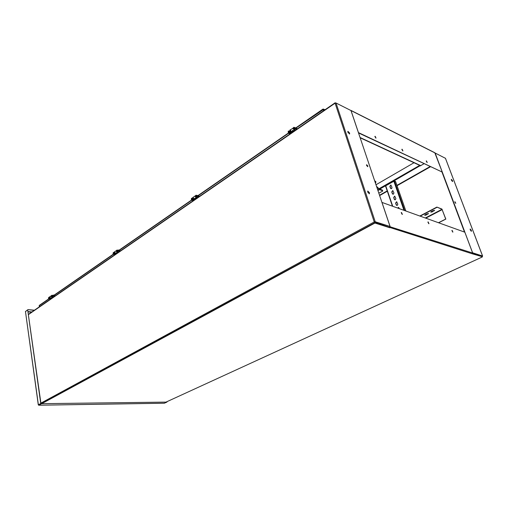 <?xml version="1.0" encoding="UTF-8"?>
<svg xmlns="http://www.w3.org/2000/svg" width="508" height="508" viewBox="0 0 508 508"><rect width="100%" height="100%" fill="white"/><g stroke="black" fill="none" stroke-linecap="round" stroke-linejoin="round"><path stroke-width="0.76" d="M452.107 230.359L452.895 232.105L452.107 230.359M401.504 212.477L402.368 214.395L401.504 212.477M401.206 212.623L402.184 214.408M428.136 221.888L428.962 223.717L428.136 221.888M41.707 403.676L374.936 223.037L389.82 227.743L390.201 226.803L381.978 202.419L464.839 232.2L472.656 253.028L472.326 253.809L482.219 256.705L476.853 255.01L476.314 254.165M374.936 223.037L374.834 222.714L41.231 403.682L374.834 222.714L389.719 227.425L389.788 226.612M482.314 256.965L166.446 401.904M472.542 253.644L482.219 256.705L482.594 256.019L472.567 252.781M451.885 230.511L452.711 232.093M427.882 222.04L428.771 223.717M472.326 253.809L389.719 227.425M470.116 229.121L471.246 231.292M470.243 229.934L470.198 229L471.373 230.353L471.418 231.292L470.243 229.934M451.269 179.464L452.412 181.534M451.39 180.162L451.352 179.33L452.539 180.696L452.584 181.527L451.39 180.162M454.844 201.828L455.632 203.289M454.939 202.317L454.914 201.676L455.816 203.314L454.939 202.317M420.249 165.627L379.787 189.103M424.009 163.754L420.205 165.938L419.799 165.417M482.263 256.261L476.752 254.743L476.44 254.203M375.99 184.772L414.001 162.731M481.844 256.356L482.283 256.064L472.65 252.997M435.102 153.003L445.44 158.306M435.127 152.991L472.592 252.768M442.043 172.218L464.509 232.08M397.32 205.391L397.827 204.133L396.596 201.759L395.599 203.117L396.246 204.997L397.32 205.391M395.376 199.752L395.878 198.501L394.665 196.145L393.668 197.504L394.31 199.371L395.376 199.752M393.446 194.158L393.948 192.9L392.741 190.564L391.744 191.922L392.386 193.777L393.446 194.158M391.528 188.589L392.024 187.338L390.836 185.02L389.839 186.373L390.474 188.22L391.528 188.589M399.396 208.674L398.532 207.41L397.586 208.026M392.468 206.184L385.502 185.922L394.411 180.95L395.548 181.413L405.848 210.998M398.736 207.467L397.688 208.058M396.799 201.816L395.7 203.156L396.729 205.467M394.868 196.209L393.764 197.542L394.78 199.834M392.951 190.627L391.846 191.96L392.849 194.234M391.039 185.083L389.934 186.411L390.925 188.671M369.43 192.735L367.773 191.033L367.716 192.1L369.373 193.796L369.43 192.735M369.195 193.84L369.145 192.9L367.665 191.16M349.612 133.058L347.936 131.337L347.885 132.258L349.567 133.979L349.612 133.058M349.402 134.017L349.339 133.236L347.828 131.477M367.773 165.919L366.598 164.706L366.566 165.417L367.741 166.63L367.773 165.919M367.557 166.649L366.503 164.859M28.499 314.306L335.115 102.794L335.617 102.965M382.899 224.447L382.911 224.987L374.237 221.952L374.834 222.714L383.013 225.304L383.083 224.511M335.115 102.794L335.096 103.175L336.023 103.003L350.971 110.541L390.049 226.473L374.428 222.015M377.647 222.783L377.019 223.12M390.049 226.473L375.215 221.748L374.237 221.952L335.096 103.175L28.531 314.535M426.453 160.865L427.228 162.503L426.453 160.865M375.171 136.303L376.022 138.093L375.171 136.303M375.844 138.1L374.847 136.449M402.114 149.206L402.92 150.914L402.114 149.206M402.742 150.914L401.828 149.352M358.521 132.937L442.271 172.091L358.445 132.601L351.015 110.566L350.469 110.287M350.914 110.388L434.772 152.705L442.271 172.091M427.05 162.49L426.212 161.017M360.058 137.509L420.7 165.614L423.977 163.741M420.7 165.614L420.173 165.589M34.43 310.217L27.984 309.613L25.648 311.372M34.157 310.401L27.984 309.613M166.637 401.904L167.081 401.618M166.789 401.904L167.113 401.752M25.495 311.728L38.291 404.857L38.722 405.225L41.123 403.682L166.916 402.101L164.332 403.212M164.503 403.206L38.786 405.206L41.161 403.917M41.123 403.682L166.916 402.101M25.4 311.614L27.686 309.95L40.742 403.523L38.373 404.812L25.463 311.499M38.583 404.806L40.951 403.517L27.686 309.95M323.164 109.404L323.539 110.782M48.66 298.914L39.332 305.365L39.3 306.851M323.158 109.366L323.672 110.687M296.081 128.041L323.38 109.525M324.86 109.868L323.609 109.264L323.996 110.465M323.355 109.442L323.742 110.642M375.818 181.623L374.631 180.734M374.745 181.077L375.933 182.118L375.514 182.956M378.816 193.148L382.384 191.313L382.74 190.945L382.391 190.1L382.708 190.83M382.391 190.1L379.381 188.944L376.606 186.595M376.955 187.623L377.38 187.382L379.609 189.63L382.626 190.786M377.38 187.382L376.834 186.595M375.05 181.991L375.393 181.966L375.59 183.579M374.821 181.299L375.393 181.966M52.895 296.412L52.737 296.78L51.873 296.234L52.438 295.777M50.082 296.596L50.273 298.672M50.235 298.831C49.276 298.215 49.073 297.548 49.625 296.824L49.701 296.78M51.708 295.389L51.626 295.434C51.067 296.253 51.321 296.939 52.394 297.491L52.959 297.428M52.394 297.491L52.8 297.536M53.772 296.869L53.537 295.345L51.784 295.326C51.225 296.139 51.479 296.824 52.553 297.383M53.537 295.345L53.969 296.736M52.832 296.158L52.648 296.818M50.578 297.948L52.235 297.675M51.403 295.688L50.025 296.64L49.746 297.396L50.476 298.367M51.34 295.726L51.06 296.481L52.464 297.504M52.292 297.891L52.489 297.504M51.873 296.062L52.184 295.846L52.47 296.818M114.662 252.698L115.126 253.352M118.116 251.377L117.97 251.701L117.075 251.073L117.564 250.603M115.392 253.53L114.535 251.771C114.021 252.476 114.243 253.194 115.202 253.917M115.221 254.451L115.157 254.095C114.09 253.429 113.824 252.698 114.344 251.904L114.446 251.847M116.846 250.177L116.751 250.234C116.224 251.066 116.516 251.809 117.621 252.463L118.231 252.406M117.621 252.463L118.04 252.54M119.018 251.86L118.701 250.228L116.942 250.101C116.415 250.933 116.707 251.676 117.812 252.33M118.701 250.228L119.183 251.746M193.237 197.987L193.999 199.098M197.225 196.729L197.098 197.021L196.177 196.279L196.59 195.802M193.338 197.193L193.034 197.282C192.57 198.044 192.869 198.838 193.935 199.663M193.815 199.873C192.678 199.085 192.341 198.279 192.805 197.441L192.926 197.383M195.872 195.339L195.745 195.402C195.288 196.234 195.624 197.047 196.761 197.834L197.409 197.79M196.761 197.834L197.174 197.949M198.139 197.282L197.72 195.529L195.98 195.237C195.516 196.075 195.859 196.888 196.99 197.675M197.72 195.529L198.266 197.193M115.538 253.009L117.723 252.482L116.173 251.352L116.529 250.507M116.573 251.454L116.853 251.917M195.555 196.393L196.215 197.472M194.38 198.812L195.193 197.949L196.298 198.247L196.85 197.86M195.339 195.796L193.415 197.129L193.224 197.942L194.145 199.193M195.529 195.72L195.167 196.602L196.793 197.91M293.484 128.454L293.383 128.943L294.329 129.832M291.948 131.547L292.252 130.651L292.964 130.34L294.056 130.778L294.792 130.181M293.395 127.921L290.671 129.635L290.576 130.467L291.649 131.94M293.091 127.953L293.002 128.784L294.659 130.359M290.576 130.467L290.474 130.962L291.459 131.807M295.192 129.038L294.164 128.403L294.481 127.953M291.44 132.874L291.084 132.721L291.49 132.569M290.538 129.813L290.182 129.851C289.833 130.67 290.227 131.559 291.376 132.524M291.084 132.721C289.941 131.762 289.541 130.867 289.897 130.048L290.062 129.991M293.745 127.438L293.58 127.495C293.23 128.308 293.63 129.203 294.773 130.175L295.466 130.143M294.773 130.175L295.173 130.346M296.101 129.705L295.529 127.813L293.872 127.292C293.522 128.105 293.922 129 295.065 129.972M295.529 127.813L295.637 128.162M51.822 298.215L51.117 298.094L51.797 298.056M50.578 299.072L50.476 298.393L51.117 298.094L50.413 298.418M50.273 299.282L50.476 298.393M54.693 296.234L53.677 295.04L53.048 295.294M55.175 295.897L53.81 295.053M119.952 251.219L118.783 250.006L118.218 250.146M120.409 250.901L119.037 250.05M199.072 196.64L197.409 195.44M199.485 196.355L198.234 195.555M297.002 129.083L295.65 127.902M297.332 128.861L296.297 128.168M117.031 253.232L116.249 253.105L116.999 253.06M115.684 254.159L115.545 253.435L116.249 253.105L115.443 253.486L114.802 254.686L113.062 253.822L113.297 252.546L114.052 252.457M196.158 198.653L195.269 198.526L196.113 198.469M194.685 199.663L194.501 198.882L195.269 198.526L194.348 198.958L193.999 200.069M292.544 132.156L292.297 131.312L294.107 130.842M291.548 132.779L292.297 131.312M294.126 130.842L291.979 131.515M438.626 222.777L445.834 219.1L441.909 209.048L436.874 207.08L442.004 209.296L425.317 217.989M438.493 222.726L445.707 219.056L442.004 209.296M428.403 213.519L424.682 215.176M434.511 210.318L430.752 211.995M419.843 216.027L436.874 207.08M421.729 216.7L422.434 216.954M426.085 215.151L424.65 215.252L425.145 214.808L427.082 213.792L428.523 213.69L426.002 214.903M432.162 211.976L430.72 212.071L431.222 211.62L433.184 210.591L434.626 210.496L432.073 211.728M420.173 216.148L436.963 207.328M50.19 299.339L49.517 299.809M115.367 254.381L114.548 254.946M194.469 199.815L193.465 200.508M292.494 132.194L291.243 133.058M472.656 253.028L390.201 226.803M430.035 166.592L396.926 185.376M391.903 188.227L391.065 188.697M387.204 190.887L379.52 195.25M379.635 195.58L387.318 191.224M397.04 185.712L430.435 166.783M475.805 254.673L476.402 254.4M379.057 188.716L419.71 165.373M445.389 158.166L482.543 255.943M385.705 185.712L392.748 206.286M403.962 210.318L393.802 181.07M404.724 210.591L394.411 180.95M40.9 403.136L374.237 221.952M382.988 224.733L382.657 224.911M375.215 221.748L336.023 103.003M351.015 110.566L435.096 152.978M347.79 131.82L348.875 132.321M28.162 311.899L31.54 312.204M31.934 311.937L28.118 311.588M39.141 305.752L48.8 299.072M54.483 295.142L113.424 254.375M119.551 250.133L191.764 200.19M198.361 195.631L288.69 133.153M377.819 187.75L377.126 188.144M378.841 188.995L377.647 189.681M379.609 189.63L377.952 190.583M377.228 187.325L377 186.639M49.314 297.694L49.232 298.247L49.949 298.679M50.171 298.806L48.914 298.374L49.295 297.478M49.308 297.364L48.819 298.393L50.222 298.933M52.407 296.183L52.781 296.107L52.407 296.183M52.743 296.628L52.876 296.113L52.184 295.846L52.807 296.101M114.071 252.8L113.9 253.467L114.776 253.905M114.916 253.994L113.557 253.606L114.052 252.686M113.608 254.445L113.151 253.841M114.046 252.578L113.462 253.619C114.065 254.527 114.586 254.667 115.018 254.051M117.659 251.016L118.034 250.958L117.659 251.016M118.059 251.041L117.989 251.524L117.316 251.155L117.386 250.666L117.881 250.781M192.596 198.374L192.291 199.187L193.364 199.6M193.294 199.65C193.065 200.419 192.608 200.317 191.916 199.339L192.475 198.457M192.335 200.533L191.44 199.612M192.57 198.393C191.808 198.114 191.567 198.431 191.827 199.346C192.665 200.495 193.186 200.59 193.396 199.619M196.825 196.215L197.187 196.19L196.825 196.215M197.206 196.399L197.136 196.818L196.45 196.367L196.482 195.853L196.894 195.942M191.408 199.53L191.313 199.041M289.789 131.001L289.293 132.023L290.157 132.715L290.639 132.385M290.208 132.677C290.074 133.464 289.63 133.293 288.881 132.182L289.319 131.324M289.522 133.667L288.315 132.512M289.401 131.274C288.658 130.886 288.461 131.185 288.798 132.182C289.719 133.509 290.214 133.655 290.29 132.626M294.881 128.34L295.218 128.353L294.881 128.34M295.18 128.632L295.161 129.064L294.469 128.499L294.45 127.972L294.843 128.111M288.284 132.436L288.169 131.61M425.78 218.161L442.227 209.594M482.575 255.956L445.452 158.274M392.43 206.172L385.502 185.922M420.376 165.684L360.153 137.795M349.091 132.671L347.84 132.093M38.722 405.225L164.421 403.225M322.974 109.08L295.751 127.927M288.519 132.925L198.101 195.497M191.605 199.993L119.221 250.082M113.278 254.197L54.178 295.097M324.974 109.791L323.539 109.099M50.571 297.91L50.622 298.272M114.833 251.663L116.408 250.571M194.323 198.584L194.405 198.914M296.177 129.654L295.681 128.029M50.26 299.193L48.463 298.571L48.736 297.364L49.34 297.224M117.678 251.739L118.116 250.971M117.069 250.882L118.11 250.965M193.478 199.682L193.173 200.616L191.37 199.587L191.541 198.222L192.583 198.317M196.818 197.041L197.256 196.215M196.158 196.082L197.244 196.196M290.322 132.601L290.112 133.725C289.192 133.801 288.569 133.382 288.265 132.474L288.347 131.02L289.433 131.248M294.837 129.286L295.269 128.397M294.126 128.194L295.25 128.365"/></g></svg>
